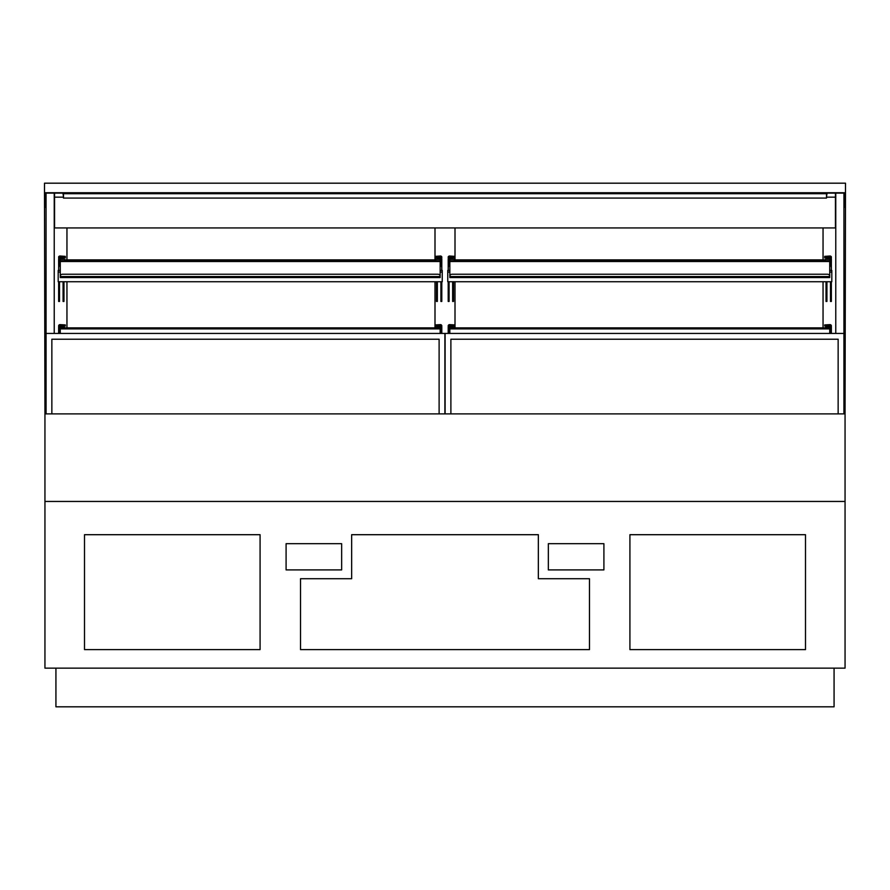 <?xml version="1.0" encoding="UTF-8"?>
<svg xmlns="http://www.w3.org/2000/svg" width="890" height="890" viewBox="0 0 890 890"><rect width="100%" height="100%" fill="white"/><g stroke="black" fill="none" stroke-linecap="round" stroke-linejoin="round"><path stroke-width="1.33" d="M843.943 413.839L845.055 413.839L845.5 183.184L44.5 183.184L44.5 192.752L845.5 192.752M845.055 501.448L845.055 413.883L44.945 413.883L44.945 501.448L845.055 501.448L845.055 668.145L44.945 668.145L44.945 501.448M44.5 192.752L44.945 413.839L46.057 413.839M54.568 193.119L54.568 227.94L835.432 227.94L835.432 193.119M54.568 197.146L63.502 197.146L62.968 193.119M827.033 193.119L826.499 197.146L835.432 197.146M455.001 227.94L455.001 259.88M455.001 281.741L455.001 327.876M434.999 327.876L434.999 281.741M434.999 259.88L434.999 227.94M66.95 227.94L66.95 259.88M66.95 281.741L66.95 327.876M823.05 327.876L823.05 281.741M823.05 259.88L823.05 227.94M435.132 256.476L440.461 256.476A1.335 1.324 0 0 1 440.906 256.554L440.906 256.442A1.335 1.324 180 0 0 440.461 256.365L435.132 256.365L440.461 256.009A1.335 1.324 0 0 1 441.718 256.887L441.718 256.698A1.335 1.324 0 0 1 441.796 257.143L441.718 258.523A1.335 1.324 180 0 0 440.906 257.711L435.132 257.043L435.132 256.365M440.906 300.72L441.796 300.72L441.796 301.443L440.906 301.443L440.906 281.741M441.718 258.523L440.906 258.523L440.906 265.632M440.906 257.711L440.906 258.523L435.132 257.933L435.132 257.043M441.796 270.415L441.796 261.07L440.906 261.07M441.796 261.07L441.796 258.968M437.357 281.741L437.357 301.443L436.467 301.443L436.467 300.72L437.357 300.72M441.796 300.72L441.796 281.741M436.467 281.741L436.467 300.72M441.796 267.601A2.67 2.648 180 0 0 440.161 265.153M65.304 256.476L59.964 256.476A1.335 1.324 180 0 0 59.519 256.554L59.519 256.442A1.335 1.324 0 0 1 59.964 256.365L65.304 256.365L59.964 256.009A1.335 1.324 180 0 0 58.707 256.887L58.707 256.698A1.335 1.324 180 0 0 58.64 257.143L58.707 258.523A1.335 1.324 0 0 1 59.519 257.711L65.304 257.043L65.304 256.365M58.707 258.523L59.519 258.523L59.519 265.632M59.519 300.72L58.64 300.72L58.64 301.443L59.519 301.443L59.519 281.741M65.304 257.043L65.304 257.933L59.519 258.523L59.519 257.711M58.662 267.256L58.64 261.07L59.519 261.07M58.64 261.07L58.64 258.968M58.64 270.415L58.64 267.256M63.079 300.72L63.079 301.443L63.969 301.443L63.969 300.72L63.079 300.72L63.079 281.741M58.64 300.72L58.64 281.741M63.969 281.741L63.969 300.72M58.64 267.601A2.67 2.648 0 0 1 60.275 265.153M454.868 256.476L449.539 256.476A1.335 1.324 180 0 0 449.094 256.554L449.094 256.442A1.335 1.324 -0 0 1 449.539 256.365L454.868 256.365L449.539 256.009A1.335 1.324 180 0 0 448.282 256.887L448.282 256.698A1.335 1.324 180 0 0 448.204 257.143L448.282 258.523A1.335 1.324 -0 0 1 449.094 257.711L454.868 257.043L454.868 256.365M448.282 258.523L449.094 258.523L449.094 265.632M449.094 300.72L448.204 300.72L448.204 301.443L449.094 301.443L449.094 281.741M454.868 257.043L454.868 257.933L449.094 258.523L449.094 257.711M448.204 270.415L448.204 261.07L449.094 261.07M448.204 261.07L448.204 258.968M452.643 300.72L452.643 301.443L453.533 301.443L453.533 300.72L452.643 300.72L452.643 281.741M448.204 300.72L448.204 281.741M453.533 281.741L453.533 300.72M448.204 267.601A2.67 2.648 -0 0 1 449.839 265.153M824.696 256.476L830.036 256.476A1.335 1.324 0 0 1 830.481 256.554L830.481 256.442A1.335 1.324 180 0 0 830.036 256.365L824.696 256.365L830.036 256.009A1.335 1.324 -0 0 1 831.293 256.887L831.293 256.698A1.335 1.324 -0 0 1 831.36 257.143L831.293 258.523A1.335 1.324 180 0 0 830.481 257.711L824.696 257.043L824.696 256.365M830.481 300.72L831.36 300.72L831.36 301.443L830.481 301.443L830.481 281.741M831.293 258.523L830.481 258.523L830.481 265.632M830.481 257.711L830.481 258.523L824.696 257.933L824.696 257.043M831.338 267.256L831.36 261.07L830.481 261.07M831.36 261.07L831.36 258.968M831.36 270.415L831.36 267.256M826.921 281.741L826.921 301.443L826.031 301.443L826.031 300.72L826.921 300.72M831.36 300.72L831.36 281.741M826.031 281.741L826.031 300.72M831.36 267.601A2.67 2.648 180 0 0 829.725 265.153M435.132 324.972L440.461 324.972A1.335 1.335 0 0 1 440.906 325.039L440.906 324.995A1.335 1.335 180 0 0 440.461 324.917L435.132 324.917L440.461 324.639A1.335 1.335 0 0 1 441.718 325.529L441.718 325.44A1.335 1.335 0 0 1 441.796 325.885L441.718 326.274A1.335 1.335 180 0 0 440.906 325.462L435.132 324.917M441.718 326.274L440.906 326.274L440.906 325.462M435.132 325.117L435.132 326.007L440.906 326.274L440.906 333.205M441.796 333.427L441.796 328.822L440.906 328.822M441.796 328.822L441.796 326.719M441.128 333.427A2.67 2.659 180 0 0 440.161 332.738M65.304 324.972L59.964 324.972A1.335 1.335 180 0 0 59.519 325.039A1.335 1.335 0 0 1 59.964 324.917L65.304 324.917L59.964 324.639A1.335 1.335 180 0 0 58.707 325.529L58.707 325.44A1.335 1.335 180 0 0 58.64 325.885L58.707 326.274A1.335 1.335 0 0 1 59.519 325.462L65.304 324.917M58.707 326.274L59.519 326.274L59.519 325.462M58.64 333.427L58.64 326.719M58.64 328.822L59.519 328.822L59.519 333.205M65.304 325.117L65.304 326.007L59.519 326.274L59.519 328.822M59.307 333.427A2.67 2.659 0 0 1 60.275 332.738M454.868 324.972L449.539 324.972A1.335 1.335 180 0 0 449.094 325.039A1.335 1.335 -0 0 1 449.539 324.917L454.868 324.917L449.539 324.639A1.335 1.335 180 0 0 448.282 325.529L448.282 325.44A1.335 1.335 180 0 0 448.204 325.885L448.282 326.274A1.335 1.335 -0 0 1 449.094 325.462L454.868 324.917M448.282 326.274L449.094 326.274L449.094 325.462M448.204 333.427L448.204 326.719M448.204 328.822L449.094 328.822L449.094 333.205M454.868 325.117L454.868 326.007L449.094 326.274L449.094 328.822M448.872 333.427A2.67 2.659 -0 0 1 449.839 332.738M824.696 324.972L830.036 324.972A1.335 1.335 0 0 1 830.481 325.039L830.481 324.995A1.335 1.335 180 0 0 830.036 324.917L824.696 324.917L830.036 324.639A1.335 1.335 -0 0 1 831.293 325.529L831.293 325.44A1.335 1.335 -0 0 1 831.36 325.885L831.293 326.274A1.335 1.335 180 0 0 830.481 325.462L824.696 324.917M831.293 326.274L830.481 326.274L830.481 325.462M824.696 325.117L824.696 326.007L830.481 326.274L830.481 333.205M831.36 333.427L831.36 328.822L830.481 328.822M831.36 328.822L831.36 326.719M830.693 333.427A2.67 2.659 180 0 0 829.725 332.738M60.275 270.415L58.195 270.415L58.195 281.741L442.241 281.741L442.241 272.095L440.161 272.095M442.241 272.095L442.241 270.415L440.161 270.415M60.275 272.095L58.195 272.095M829.725 270.415L831.805 270.415L831.805 281.741L447.759 281.741L447.759 272.095L449.839 272.095M447.759 272.095L447.759 270.415L449.839 270.415M829.725 272.095L831.805 272.095M435.711 259.88L64.725 259.88M454.289 259.88L825.275 259.88M435.711 327.876L64.725 327.876M454.289 327.876L825.275 327.876M64.725 260.915L64.725 259.446L60.275 259.446L60.275 260.915L440.161 260.915L440.161 259.446L435.711 259.446L435.711 260.915M825.275 260.915L825.275 259.446L829.725 259.446L829.725 261.504L449.839 261.504L449.839 259.446L454.289 259.446L454.289 260.915M64.725 328.366L64.725 327.431L60.275 327.431L60.275 328.366L440.161 328.366L440.161 327.431L435.711 327.431L435.711 328.366M825.275 328.366L825.275 327.431L829.725 327.431L829.725 328.899L449.839 328.899L449.839 327.431L454.289 327.431L454.289 328.366M440.161 333.427L440.161 328.366M60.275 333.427L60.275 328.366M449.839 333.427L449.839 328.899M829.725 333.427L829.725 328.899M60.275 277.213L60.275 276.178A2.225 1.947 180 0 1 62.5 274.242L437.936 274.242A2.225 1.947 180 0 1 440.161 276.178L440.161 260.915M440.161 277.213L440.161 276.178M440.161 276.567L60.275 276.567L60.275 260.915M829.725 277.213L829.725 276.178A2.225 1.947 -0 0 0 827.5 274.242L452.064 274.242A2.225 1.947 -0 0 0 449.839 276.178L449.839 261.504M449.839 277.213L449.839 276.178M449.839 276.567L829.725 276.567L829.725 261.504M63.502 198.07L826.499 198.07L826.499 193.72L63.502 193.72L63.502 198.07M826.499 193.119L826.499 193.72M63.502 193.119L63.502 193.72M54.234 193.119L54.234 333.427M444.889 413.883L444.889 333.427L46.08 333.427L46.08 413.883L46.057 193.119M835.766 193.119L835.766 333.427M445.111 413.883L445.111 333.427L843.92 333.427L843.92 413.883L843.943 193.119M439.115 413.883L439.115 339.212L51.854 339.212L51.854 413.883M450.885 413.883L450.885 339.212L838.146 339.212L838.146 413.883M44.945 207.403L44.945 193.119L845.055 193.119L845.055 207.403M300.531 649.611L300.531 578.711L351.65 578.711L351.65 534.701L538.35 534.701L538.35 578.711L589.469 578.711L589.469 649.611L300.531 649.611M55.925 668.145L55.925 706.816L834.075 706.816L834.075 668.145M548.351 569.912L548.351 543.679L603.91 543.679L603.91 569.912L548.351 569.912M629.92 649.611L629.92 534.701L805.495 534.701L805.495 649.611L629.92 649.611M341.649 569.912L341.649 543.679L286.091 543.679L286.091 569.912L341.649 569.912M260.08 649.611L260.08 534.701L84.505 534.701L84.505 649.611L260.08 649.611M440.461 257.588L440.461 256.476M59.964 257.588L59.964 256.476M449.539 257.588L449.539 256.476M830.036 257.588L830.036 256.476M60.275 328.899L440.161 328.899M60.275 261.504L440.161 261.504M449.839 328.366L829.725 328.366M60.275 277.558L440.161 277.558M449.839 260.915L829.725 260.915M449.839 277.558L829.725 277.558"/></g></svg>

